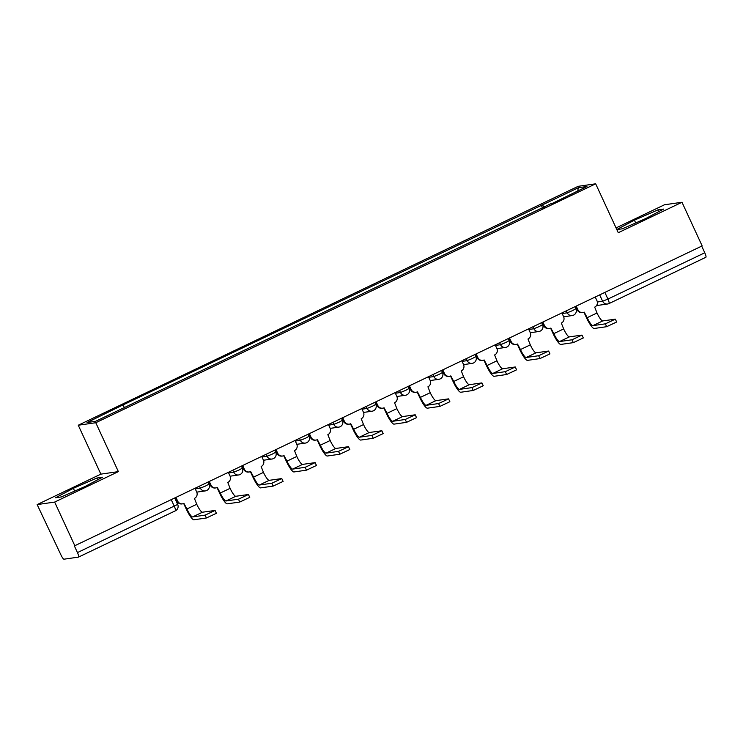 <?xml version="1.0" encoding="UTF-8"?>
<svg xmlns="http://www.w3.org/2000/svg" width="743" height="743" viewBox="0 0 743 743"><rect width="100%" height="100%" fill="white"/><g stroke="black" fill="none" stroke-linecap="round" stroke-linejoin="round"><path stroke-width="1.11" d="M37.15 504.59L54.657 502.073L74.82 545.715L702.154 245.905L681.99 202.263L618.269 232.708L595.672 183.809L578.165 186.317L78.266 425.228L100.862 474.136L37.15 504.59L60.963 554.956A4.839 0.984 -115.5 0 0 64.019 559.191L78.461 557.12A4.839 0.984 -115.5 0 0 78.517 557.101A4.839 0.984 -115.5 0 0 77.458 552.588L177.688 504.413L174.707 497.977M681.99 202.263L664.483 204.771L616.058 227.915M54.657 502.073L118.369 471.619L95.773 422.721L595.672 183.809M74.82 545.715L74.309 545.789L77.458 552.588M701.708 246.119L704.782 252.778A4.839 0.984 64.5 0 1 705.85 257.292A4.839 0.984 64.5 0 1 705.785 257.31L609.046 303.543M544.182 207.325L542.436 204.892L578.36 187.719L586.933 186.493L551.092 204.019M542.436 204.892L121.731 405.548L87.015 422.544L95.587 421.318L551.009 203.656M78.266 425.228L95.773 422.721M616.829 229.596L622.3 228.807L645.778 218.535L663.573 209.089L657.88 209.907L634.401 220.169L616.801 229.531M100.862 474.136L118.369 471.619M61.251 496.946L84.73 486.674L102.525 477.22L96.831 478.037L73.353 488.309L55.567 497.764L61.251 496.946M542.622 208.068L541.238 205.059M122.929 405.381L124.471 407.517M578.36 187.719L577.738 190.886M635.692 222.956L634.401 220.169M658.697 211.671L657.88 209.907M74.644 491.086L73.353 488.309M97.649 479.811L96.831 478.037M615.334 319.156L616.653 322.007L606.678 326.688L605.369 323.837L615.334 319.156L602.722 320.93A9.074 1.848 64.5 0 1 597.01 312.979L594.697 307.128A4.839 4.727 81.8 0 0 596.945 300.701L595.236 297.005M583.952 312.246L586.506 317.781A12.222 2.489 -115.5 0 0 594.205 328.48L606.678 326.688M576.206 306.097L577.915 309.794A4.839 4.727 81.8 0 0 582.874 312.543L582.215 312.636A4.839 4.727 -98.2 0 1 577.246 309.887L575.621 306.376M582.874 312.543A4.839 4.727 81.8 0 0 584.212 312.134L587.174 317.679A9.074 1.848 64.5 0 0 592.886 325.629L605.369 323.837M581.983 335.093L583.301 337.944L573.327 342.634L572.008 339.783L581.983 335.093L569.37 336.876A9.074 1.848 64.5 0 1 563.649 328.926L561.337 323.066A4.839 4.727 81.8 0 0 563.584 316.639L561.875 312.942M550.6 328.192L553.154 333.718A12.222 2.489 -115.5 0 0 560.844 344.427L573.327 342.634M542.854 322.035L544.554 325.731A4.839 4.727 81.8 0 0 549.523 328.48L548.854 328.573A4.839 4.727 -98.2 0 1 543.895 325.824L542.269 322.313M549.523 328.48A4.839 4.727 81.8 0 0 550.86 328.072L553.814 333.626A9.074 1.848 64.5 0 0 559.535 341.576L572.008 339.783M548.622 351.04L549.941 353.891L539.975 358.572L538.656 355.721L548.622 351.04L536.009 352.814A9.074 1.848 64.5 0 1 530.298 344.863L527.985 339.012A4.839 4.727 81.8 0 0 530.233 332.576L528.524 328.88M517.239 344.13L519.794 349.656A12.222 2.489 -115.5 0 0 527.493 360.364L539.975 358.572M509.494 337.981L511.203 341.678A4.839 4.727 81.8 0 0 516.171 344.418L515.503 344.52A4.839 4.727 -98.2 0 1 510.543 341.771L508.918 338.251M516.171 344.418A4.839 4.727 81.8 0 0 517.509 344.018L520.462 349.563A9.074 1.848 64.5 0 0 526.174 357.513L538.656 355.721M515.27 366.977L516.589 369.828L506.615 374.518L505.296 371.667L515.27 366.977L502.658 368.751A9.074 1.848 64.5 0 1 496.946 360.801L494.624 354.95A4.839 4.727 81.8 0 0 496.881 348.523L495.172 344.826M483.888 360.076L486.442 365.602A12.222 2.489 -115.5 0 0 494.141 376.302L506.615 374.518M476.142 353.919L477.851 357.615A4.839 4.727 81.8 0 0 482.811 360.364L482.151 360.457A4.839 4.727 -98.2 0 1 477.182 357.708L475.557 354.197M482.811 360.364A4.839 4.727 81.8 0 0 484.148 359.956L487.111 365.51A9.074 1.848 64.5 0 0 492.823 373.45L505.296 371.667M481.919 382.914L483.238 385.766L473.263 390.456L471.944 387.605L481.919 382.914L469.297 384.698A9.074 1.848 64.5 0 1 463.586 376.747L461.273 370.887A4.839 4.727 81.8 0 0 463.521 364.46L461.812 360.764M450.537 376.014L453.091 381.54A12.222 2.489 -115.5 0 0 460.781 392.248L473.263 390.456M442.782 369.856L444.49 373.553A4.839 4.727 81.8 0 0 449.459 376.302L448.791 376.395A4.839 4.727 -98.2 0 1 443.831 373.655L442.206 370.135M449.459 376.302A4.839 4.727 81.8 0 0 450.797 375.902L453.75 381.447A9.074 1.848 64.5 0 0 459.462 389.397L471.944 387.605M448.558 398.861L449.877 401.712L439.912 406.393L438.593 403.542L448.558 398.861L435.946 400.635A9.074 1.848 64.5 0 1 430.234 392.685L427.922 386.834A4.839 4.727 81.8 0 0 430.169 380.397L428.46 376.701M417.176 391.951L419.73 397.486A12.222 2.489 -115.5 0 0 427.429 408.186L439.912 406.393M409.43 385.803L411.139 389.499A4.839 4.727 81.8 0 0 416.099 392.248L415.439 392.341A4.839 4.727 -98.2 0 1 410.47 389.592L408.854 386.081M416.099 392.248A4.839 4.727 81.8 0 0 417.445 391.84L420.399 397.384A9.074 1.848 64.5 0 0 426.111 405.334L438.593 403.542M415.207 414.798L416.526 417.65L406.551 422.34L405.232 419.489L415.207 414.798L402.595 416.582A9.074 1.848 64.5 0 1 396.873 408.631L394.561 402.771A4.839 4.727 81.8 0 0 396.808 396.344L395.109 392.648M383.825 407.898L386.379 413.424A12.222 2.489 -115.5 0 0 394.069 424.132L406.551 422.34M376.079 401.74L377.788 405.437A4.839 4.727 81.8 0 0 382.747 408.186L382.088 408.279A4.839 4.727 -98.2 0 1 377.119 405.529L375.494 402.019M382.747 408.186A4.839 4.727 81.8 0 0 384.085 407.777L387.038 413.331A9.074 1.848 64.5 0 0 392.759 421.281L405.232 419.489M381.856 430.745L383.165 433.596L373.2 438.277L371.881 435.426L381.856 430.745L369.234 432.519A9.074 1.848 64.5 0 1 363.522 424.569L361.209 418.718A4.839 4.727 81.8 0 0 363.457 412.281L361.748 408.585M350.464 423.835L353.027 429.361A12.222 2.489 -115.5 0 0 360.717 440.07L373.2 438.277M342.718 417.677L344.427 421.374A4.839 4.727 81.8 0 0 349.396 424.123L348.727 424.225A4.839 4.727 -98.2 0 1 343.768 421.476L342.142 417.956M349.396 424.123A4.839 4.727 81.8 0 0 350.733 423.724L353.687 429.268A9.074 1.848 64.5 0 0 359.398 437.218L371.881 435.426M348.495 446.682L349.814 449.534L339.839 454.224L338.529 451.373L348.495 446.682L335.882 448.456A9.074 1.848 64.5 0 1 330.171 440.506L327.849 434.655A4.839 4.727 81.8 0 0 330.106 428.228L328.397 424.532M317.112 439.782L319.666 445.308A12.222 2.489 -115.5 0 0 327.366 456.007L339.839 454.224M309.367 433.624L311.076 437.321A4.839 4.727 81.8 0 0 316.035 440.07L315.376 440.162A4.839 4.727 -98.2 0 1 310.407 437.413L308.782 433.903M316.035 440.07A4.839 4.727 81.8 0 0 317.372 439.661L320.335 445.215A9.074 1.848 64.5 0 0 326.047 453.156L338.529 451.373M315.143 462.62L316.462 465.471L306.488 470.161L305.169 467.31L315.143 462.62L302.522 464.403A9.074 1.848 64.5 0 1 296.81 456.453L294.497 450.592A4.839 4.727 81.8 0 0 296.745 444.165L295.036 440.469M283.761 455.719L286.315 461.245A12.222 2.489 -115.5 0 0 294.005 471.954L306.488 470.161M276.006 449.561L277.715 453.258A4.839 4.727 81.8 0 0 282.684 456.007L282.015 456.1A4.839 4.727 -98.2 0 1 277.055 453.36L275.43 449.84M282.684 456.007A4.839 4.727 81.8 0 0 284.021 455.598L286.974 461.152A9.074 1.848 64.5 0 0 292.686 469.102L305.169 467.31M281.783 478.566L283.102 481.418L273.136 486.098L271.817 483.247L281.783 478.566L269.17 480.34A9.074 1.848 64.5 0 1 263.459 472.39L261.146 466.539A4.839 4.727 81.8 0 0 263.394 460.103L261.685 456.406M250.4 471.656L252.954 477.192A12.222 2.489 -115.5 0 0 260.654 487.891L273.136 486.098M242.655 465.508L244.363 469.204A4.839 4.727 81.8 0 0 249.323 471.954L248.664 472.046A4.839 4.727 -98.2 0 1 243.704 469.297L242.079 465.777M249.323 471.954A4.839 4.727 81.8 0 0 250.67 471.545L253.623 477.09A9.074 1.848 64.5 0 0 259.335 485.04L271.817 483.247M248.431 494.504L249.75 497.355L239.775 502.045L238.457 499.194L248.431 494.504L235.819 496.278A9.074 1.848 64.5 0 1 230.098 488.337L227.785 482.476A4.839 4.727 81.8 0 0 230.042 476.049L228.333 472.353M217.049 487.603L219.603 493.129A12.222 2.489 -115.5 0 0 227.302 503.838L239.775 502.045M209.303 481.445L211.012 485.142A4.839 4.727 81.8 0 0 215.972 487.891L215.312 487.984A4.839 4.727 -98.2 0 1 210.343 485.235L208.718 481.724M215.972 487.891A4.839 4.727 81.8 0 0 217.309 487.482L220.262 493.036A9.074 1.848 64.5 0 0 225.983 500.986L238.457 499.194M215.08 510.45L216.399 513.302L206.424 517.982L205.105 515.131L215.08 510.45L202.458 512.224A9.074 1.848 64.5 0 1 196.746 504.274L194.434 498.423A4.839 4.727 81.8 0 0 196.681 491.987L194.972 488.29M183.697 503.54L186.252 509.066A12.222 2.489 -115.5 0 0 193.942 519.775L206.424 517.982M175.942 497.383L177.651 501.079A4.839 4.727 81.8 0 0 182.62 503.828L181.951 503.93A4.839 4.727 -98.2 0 1 176.992 501.181L175.367 497.661M182.62 503.828A4.839 4.727 81.8 0 0 183.958 503.429L186.911 508.974A9.074 1.848 64.5 0 0 192.623 516.924L205.105 515.131M195.251 488.894L200.341 488.16L205.644 485.968L209.015 484.083L208.068 482.04M228.603 472.947L233.701 472.223L238.995 470.031L242.367 468.146L241.419 466.093M261.963 457.01L267.053 456.276L272.347 454.084L275.727 452.199L274.78 450.156M295.315 441.063L300.404 440.339L305.707 438.147L309.079 436.262L308.131 434.209M328.675 425.126L333.765 424.392L339.059 422.21L342.43 420.324L341.483 418.272M362.027 409.189L367.116 408.455L372.41 406.263L375.791 404.378L374.844 402.334M395.378 393.242L400.468 392.518L405.771 390.326L409.142 388.44L408.195 386.388M428.739 377.305L433.828 376.571L439.122 374.379L442.494 372.503L441.546 370.451M462.09 361.367L467.18 360.634L472.483 358.442L475.854 356.556L474.907 354.504M495.442 345.421L500.541 344.687L505.834 342.504L509.206 340.619L508.258 338.567M528.802 329.483L533.892 328.75L539.186 326.558L542.566 324.672L541.619 322.629M562.154 313.537L567.243 312.812L572.547 310.62L575.918 308.735L574.971 306.683M171.234 499.64L174.308 506.299A4.839 0.984 -115.5 0 1 175.376 510.812A4.839 0.984 -115.5 0 1 175.32 510.831L78.572 557.064M597.344 302.011L602.629 301.259L607.923 299.067L704.782 252.778M599.685 294.878L602.629 301.259A4.839 4.727 -98.2 0 0 607.588 303.998A4.839 4.839 0 0 0 608.991 303.581A4.839 0.984 -115.5 0 0 607.923 299.067L604.848 292.408M199.421 486.163L200.341 488.16A4.839 4.727 81.8 0 0 206.647 490.501M232.773 470.226L233.701 472.223A4.839 4.727 81.8 0 0 239.998 474.563M266.133 454.289L267.053 456.276A4.839 4.727 81.8 0 0 273.359 458.617M299.485 438.342L300.404 440.339A4.839 4.727 81.8 0 0 306.71 442.679M332.845 422.405L333.765 424.392A4.839 4.727 81.8 0 0 340.062 426.742M366.197 406.458L367.116 408.455A4.839 4.727 81.8 0 0 373.423 410.795M399.548 390.521L400.468 392.518A4.839 4.727 81.8 0 0 406.774 394.858M432.909 374.583L433.828 376.571A4.839 4.727 81.8 0 0 440.135 378.911M466.26 358.637L467.18 360.634A4.839 4.727 81.8 0 0 473.486 362.974M499.612 342.699L500.541 344.687A4.839 4.727 81.8 0 0 506.837 347.037M532.972 326.753L533.892 328.75A4.839 4.727 81.8 0 0 540.198 331.09M566.324 310.815L567.243 312.812A4.839 4.727 81.8 0 0 573.55 315.153M596.508 305.596L607.588 303.998A4.839 4.727 -98.2 0 0 608.935 303.599A4.839 0.984 -115.5 0 0 608.991 303.581L705.85 257.292M597.01 312.979L587.174 317.679M577.915 309.794L577.246 309.887M602.722 320.93L592.886 325.629M563.649 328.926L553.814 333.626M544.554 325.731L543.895 325.824M569.37 336.876L559.535 341.576M530.298 344.863L520.462 349.563M511.203 341.678L510.543 341.771M536.009 352.814L526.174 357.513M496.946 360.801L487.111 365.51M477.851 357.615L477.182 357.708M502.658 368.751L492.823 373.45M463.586 376.747L453.75 381.447M444.49 373.553L443.831 373.655M469.297 384.698L459.462 389.397M430.234 392.685L420.399 397.384M411.139 389.499L410.47 389.592M435.946 400.635L426.111 405.334M396.873 408.631L387.038 413.331M377.788 405.437L377.119 405.529M402.595 416.582L392.759 421.281M363.522 424.569L353.687 429.268M344.427 421.374L343.768 421.476M369.234 432.519L359.398 437.218M330.171 440.506L320.335 445.215M311.076 437.321L310.407 437.413M335.882 448.456L326.047 453.156M296.81 456.453L286.974 461.152M277.715 453.258L277.055 453.36M302.522 464.403L292.686 469.102M263.459 472.39L253.623 477.09M244.363 469.204L243.704 469.297M269.17 480.34L259.335 485.04M230.098 488.337L220.262 493.036M211.012 485.142L210.343 485.235M235.819 496.278L225.983 500.986M196.746 504.274L186.911 508.974M177.651 501.079L176.992 501.181M202.458 512.224L192.623 516.924M563.649 316.787L572.212 315.561A4.839 4.839 0 0 0 575.918 308.735M530.298 332.725L538.851 331.499A4.839 4.839 0 0 0 542.566 324.672M496.946 348.671L505.5 347.436A4.839 4.839 0 0 0 509.206 340.619M463.586 364.609L472.149 363.383A4.839 4.839 0 0 0 475.854 356.556M430.234 380.546L438.788 379.32A4.839 4.839 0 0 0 442.494 372.503M396.873 396.493L405.437 395.267A4.839 4.839 0 0 0 409.142 388.44M363.522 412.43L372.085 411.204A4.839 4.839 0 0 0 375.791 404.378M330.171 428.377L338.724 427.141A4.839 4.839 0 0 0 342.43 420.324M296.81 444.314L305.373 443.088A4.839 4.839 0 0 0 309.079 436.262M263.459 460.251L272.012 459.025A4.839 4.839 0 0 0 275.727 452.199M230.107 476.198L238.661 474.963A4.839 4.839 0 0 0 242.367 468.146M196.746 492.135L205.309 490.909A4.839 4.839 0 0 0 209.015 484.083M78.517 557.101L175.376 510.812A4.839 4.839 0 0 0 177.688 504.413"/></g></svg>
